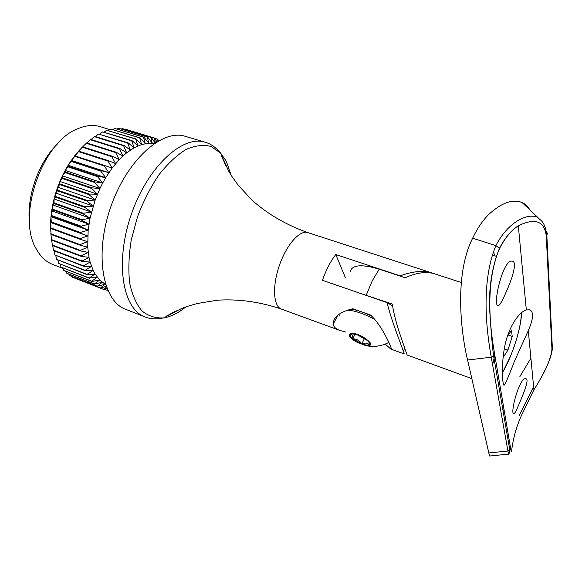 <?xml version="1.0" encoding="UTF-8"?>
<svg xmlns="http://www.w3.org/2000/svg" width="582" height="582" viewBox="0 0 582 582"><rect width="100%" height="100%" fill="white"/><g stroke="black" fill="none" stroke-linecap="round" stroke-linejoin="round"><path stroke-width="0.87" d="M82.477 147.013L78.177 151.56L82.36 147.246L111.744 156.623L115.643 163.622L108.332 160.639L78.912 151.182L71.317 160.392L74.874 156.376L104.324 165.95L108.849 172.694L101.181 170.628L71.71 160.967L71.317 160.392L68.138 165.281L71.382 161.476L100.846 171.152L105.684 177.706L102.716 182.988L94.793 181.868L65.322 172.003L65.162 170.446L62.412 175.844L65.031 172.57L94.502 182.45L99.959 188.51L95.164 200.092L90.05 218.155L88.166 230.145L87.722 247.154L89.01 257.389L90.108 262.06L93.156 270.39L95.077 273.998L99.631 279.993L105.633 284.627M65.322 172.003L65.031 172.57M71.71 160.967L71.382 161.476M86.842 142.961L90.319 139.745L119.608 148.934L122.897 156.02L119.23 159.628L112.122 156.209L82.739 146.839L81.807 147.675L86.296 143.281L115.636 152.564L119.23 159.628L112.173 167.987L74.671 155.809L78.541 151.626L107.968 161.098L112.173 167.987L105.684 177.706L97.878 176.113L68.4 166.343L68.094 166.889L97.565 176.666L102.716 182.988L99.959 188.51L91.949 187.862L91.68 188.466L97.434 194.221L89.366 194.053L89.126 194.664L95.164 200.092L87.067 200.375L86.864 201.001L93.171 206.064L85.074 206.799L84.899 207.432L91.461 212.103L83.401 213.267L83.248 213.9L90.05 218.155L82.047 219.734L81.931 220.367L88.951 224.186L81.036 226.151L80.956 226.776L88.166 230.145L80.36 232.465L80.316 233.076L87.7 235.986L80.04 238.635L80.025 239.231L87.555 241.668L80.061 244.615L80.083 245.189L87.722 247.154L80.425 250.369L80.476 250.915L88.217 252.406L81.124 255.84L81.211 256.364L89.01 257.389L82.149 261.012L82.266 261.5L90.108 262.06L83.495 265.836L83.641 266.294L91.498 266.411L85.139 270.295L85.314 270.71L93.156 270.39L87.074 274.355L87.278 274.733L95.077 273.998L89.272 278L97.245 277.199L91.73 281.201L91.978 281.492L99.631 279.993L94.408 283.951L102.228 282.35L97.303 286.242L105.015 284.278L100.38 288.061L106.215 286.351M68.4 166.343L68.138 165.281L65.162 170.446L68.094 166.889M78.912 151.182L78.541 151.626M75.224 155.896L74.874 156.376M91.105 139.542L94.4 136.661L123.631 145.762L126.629 152.833L122.897 156.02L116.022 152.186L86.682 142.917L86.296 143.281M82.739 146.839L82.36 147.246M95.433 136.574L98.518 134.042L127.676 143.063L130.397 150.083L124.024 145.478L94.808 136.384L94.4 136.661M99.806 134.086L102.628 131.903L131.707 140.851L134.166 147.777L126.629 152.833L120.001 148.606L90.719 139.418L90.319 139.745M104.185 132.078L106.717 130.252L135.715 139.134L137.919 145.929L132.107 140.662L102.628 131.903M108.558 130.557L110.747 129.095L139.651 137.912L141.622 144.54L134.166 147.777L128.069 142.83L98.518 134.042M112.893 129.546L114.698 128.433L143.507 137.192L145.26 143.623L140.036 137.818L110.747 129.095M117.178 129.029L118.539 128.251L147.253 136.966L148.81 143.172L141.622 144.54L136.101 138.996L106.717 130.252M121.383 129.008L122.256 128.557L150.862 137.228L152.237 143.179L147.61 136.966L118.539 128.251M154.368 143.419L148.81 143.172L143.878 137.148L114.698 128.433M125.494 129.488L154.317 137.97L155.358 142.765M154.565 138.043L125.821 129.335M155.074 142.954L151.204 137.279L122.256 128.557M106.455 287.035L103.625 289.407L75.886 278.574M97.303 286.242L69.68 275.606L97.594 286.439M69.382 275.402L68.858 274.187M100.38 288.061L72.568 277.258L100.693 288.214M72.568 277.258L72.255 276.603M91.73 281.201L63.584 270.317L91.978 281.492M63.584 270.317L62.798 268.033M94.408 283.951L66.377 273.089L94.684 284.198M66.377 273.089L65.693 271.321M87.074 274.355L58.709 263.464L87.278 274.733M58.709 263.464L57.829 260.198M89.272 278L61.015 267.102L89.504 278.327M61.015 267.102L60.164 264.315M83.495 265.836L54.912 254.974L83.641 266.294M54.912 254.974L54.075 250.835M85.139 270.295L56.665 259.412L85.314 270.71M56.665 259.412L55.792 255.694M81.124 255.84L52.344 245.037L52.438 245.553L81.211 256.364M52.344 245.037L51.638 240.155M82.149 261.012L53.471 250.165L53.595 250.653L82.266 261.5M53.471 250.165L52.686 245.64M80.061 244.615L51.092 233.899L50.561 228.093L51.121 234.473L80.083 245.189M51.092 233.899L51.121 234.473M80.425 250.369L51.551 239.602L50.838 233.513L51.609 240.14L80.476 250.915M51.551 239.602L51.609 240.14M80.36 232.465L51.238 221.873L50.983 216.722L50.605 222.484L80.316 233.076M51.238 221.873L51.194 222.477M80.04 238.635L50.99 227.977L50.605 222.484L50.561 228.093L50.983 228.566L80.025 239.231M50.99 227.977L50.983 228.566M82.047 219.734L52.78 209.294L52.715 204.929L51.689 210.859L52.678 209.92L81.931 220.367M52.78 209.294L52.678 209.92M81.036 226.151L51.834 215.631L51.689 210.859L50.983 216.722L51.762 216.249L80.956 226.776M51.834 215.631L51.762 216.249M85.074 206.799L55.705 196.541L55.719 193.049L54.068 198.979L55.53 197.16L84.899 207.432M55.705 196.541L55.53 197.16M83.401 213.267L54.075 202.914L54.068 198.979L52.715 204.929L53.937 203.54L83.248 213.9M54.075 202.914L53.937 203.54M89.366 194.053L59.931 183.977L59.91 181.439L57.676 187.186L59.691 184.581L89.126 194.664M59.931 183.977L59.691 184.581M91.949 187.862L62.485 177.896L62.223 178.485L91.68 188.466M62.485 177.896L62.412 175.844L59.91 181.439L62.223 178.485M94.793 181.868L94.502 182.45M101.181 170.628L100.846 171.152M97.878 176.113L97.565 176.666M108.332 160.639L107.968 161.098M104.673 165.455L104.324 165.95M116.022 152.186L115.636 152.564M112.122 156.209L111.744 156.623M124.024 145.478L123.631 145.762M120.001 148.606L119.608 148.934M132.107 140.662L131.707 140.851M128.069 142.83L127.676 143.063M140.036 137.818L139.651 137.912M136.101 138.996L135.715 139.134M143.878 137.148L143.507 137.192M156.958 141.761L154.317 137.97M158.377 140.131L159.301 140.415M154.812 138.334L157.598 139.178L158.006 141.135M158.719 140.728L157.598 139.178M103.625 289.407L106.964 288.366M107.561 289.814L107.015 290.28L107.721 290.185M107.015 290.28L104.505 289.305M404.716 348.174L403.29 351.164C400.511 342.769 391.511 320.929 387.059 302.596L392.552 305.899M403.29 351.164L404.235 353.951L390.857 349.062L385.189 344.115M387.059 302.596L322.413 280.291C326.131 269.786 330.591 261.202 335.814 254.538L400.176 275.853C412.267 271.416 422.539 270.346 431 272.652L432.477 273.205M346.043 332.082L340.026 330.496C336.09 329.106 333.799 327.077 333.137 324.421C333.239 317.045 339.801 311.821 352.816 308.758L361.131 311.697M362.244 312.09L370.625 315.051C381.166 325.032 388.369 341.059 390.733 346.727C391.388 348.523 391.431 349.302 390.857 349.062M29.646 224.019C26.066 197.924 38.259 162.604 57.174 144.263M109.954 129.626L100.33 126.687C93.455 124.599 86.005 125.254 77.966 128.658C42.173 141.535 16.158 216.911 36.39 249.132C40.616 256.764 46.08 261.878 52.773 264.475L62.921 268.389M87.067 200.375L57.662 190.212L57.676 187.186L55.719 193.049L57.458 190.823L86.864 201.001M57.662 190.212L57.458 190.823M185.309 136.341C162.32 128.593 126.811 159.977 110.609 207.338C94.153 254.603 102.745 301.214 125.625 309.289L144.903 316.892C122.591 309.049 114.647 262.242 131.277 214.467C147.653 166.605 182.777 134.66 205.17 142.248L185.309 136.341M401.202 276.443L400.176 275.853M345.432 277.803L335.814 254.538M338.746 314.484L339.175 315.437M102.716 182.988L65.162 170.446M97.434 194.221L59.91 181.439M95.164 200.092L57.676 187.186M93.171 206.064L55.719 193.049M91.461 212.103L54.068 198.979M90.05 218.155L52.715 204.929M88.951 224.186L51.689 210.859M88.166 230.145L50.983 216.722M87.7 235.986L50.605 222.484M108.849 172.694L71.317 160.392M105.684 177.706L68.138 165.281M99.959 188.51L62.412 175.844M471.842 378.642L407.153 355.013L406.098 352.132C403.522 343.984 394.996 322.675 392.304 304.051L358.803 292.848M461.22 282.481L434.034 273.642C426.039 271.343 416.406 272.718 405.145 277.752L379.231 269.168L372.305 280.735L366.282 295.074M350.211 271.598C352.045 264.781 361.72 263.966 379.231 269.168M350.815 334.403L351.281 334.439C352.408 334.679 352.903 336.12 352.779 338.768C356.555 338.92 359.567 340.623 361.808 343.882C364.987 342.602 367.388 342.885 369.032 344.726C369.905 344.122 369.686 343.06 368.391 341.554L367.198 340.39L358.017 335.181C354.46 333.937 352.059 333.675 350.815 334.403L350.553 334.657C349.971 335.574 350.713 336.949 352.779 338.768L361.808 343.882C365.314 345.126 367.715 345.41 369.032 344.726L368.952 342.26M363.481 337.204C349.52 329.15 343.082 334.948 357.21 342.296L365.525 345.533C373.2 346.152 372.516 343.373 363.481 337.204M374.873 319.482C364.23 313.756 354.94 310.621 347.003 310.068M339 314.287L339.233 315.633M371.905 316.252C364.128 312.425 357.079 310.031 350.757 309.064M364.507 338.397L361.808 343.882M355.005 334.286L352.779 338.768M499.516 248.529C483.045 287.05 492.001 338.353 494.518 353.47L510.538 447.944C512.531 459.46 509.57 442.182 521.37 415.657L533.912 389.794C545.203 371.847 551.212 358.272 551.94 349.076L546.265 235.856C544.345 220.971 535.025 217.617 518.322 225.801L518.315 225.809C511.222 230.443 504.958 238.016 499.516 248.529L499.458 248.303C492.314 266.069 489.011 285.813 489.535 307.522C490.859 329.288 492.219 345.461 493.616 356.031L491.259 357.188C488.4 341.205 479.03 286.22 495.871 245.626C507.744 222.382 527.11 212.663 537.659 217.282L522.141 202.572C525.517 204.035 528.034 206.421 529.693 209.724M514.306 361.611C508.537 376.721 505.118 384.622 504.056 385.306C502.608 384.942 501.029 368.035 504.325 348.582C507.533 328.968 518.438 312.047 526.324 309.959L529.766 309.813C533.869 311.872 533.374 318.827 528.289 330.678L514.306 361.611M519.661 402.606C524.193 392.123 529.06 379.522 526.143 378.824C519.988 375.499 509.708 413.46 513.768 413.904C514.743 413.744 516.707 409.983 519.661 402.606M505.416 293.67C511.556 280.429 517.573 262.395 512.677 261.362C503.445 257.099 492.234 305.259 498.025 305.761C499.487 305.761 501.953 301.731 505.416 293.67M530.908 358.17L519.886 376.598M490.299 455.961L489.658 456.026L488.822 452.963L507.926 451.014L491.259 357.188L467.593 360.04L488.822 452.963M467.593 360.04C463.163 342.907 452.141 278.873 472.657 238.191C477.124 228.719 482.434 220.854 488.574 214.591C501.502 202.725 512.691 198.717 522.141 202.565M510.181 445.834L509.534 450.366M509.155 453.363L508.573 454.113L507.926 451.014L509.825 450.09C509.192 453.385 508.777 454.724 508.573 454.113L489.658 456.026M533.636 386.892L519.057 415.701M472.657 238.191L495.871 245.626L499.458 248.303M510.632 355.915L502.375 372.982M492.619 364.856L494.795 355.085M521.545 312.723C521.501 318.776 520.024 326.902 517.122 337.102M503.037 357.632L507.941 350.088L512.218 336.389L511.44 330.292L507.322 336.498M521.232 312.978C521.399 319.685 519.602 329.172 515.827 341.445C511.767 354.154 507.286 364.579 502.368 372.727M493.143 356.446L494.278 352.052M508.29 335.05L512.218 336.389M504.281 348.814L507.941 350.088M431 272.652L307.791 232.582C299.846 229.708 286.431 244.818 279.331 265.567C272.121 286.271 273.365 306.438 281.39 309.078L340.026 330.496M226.143 166.445L221.727 156.332M166.619 316.011L176.324 310.781M231.214 175.335L226.26 161.229L220.622 153.081L210.975 146.468C203.416 144.511 195.108 145.515 186.051 149.465C176.804 155.176 167.762 163.615 158.937 174.767C150.556 187.244 143.419 201.205 137.548 216.628L131.234 240.075C128.746 255.673 128.222 269.99 129.662 283.027C132.187 294.856 136.297 304.168 142.001 310.963C148.417 316.106 155.663 318.412 163.738 317.888C171.021 316.666 178.376 313.007 185.804 306.91M546.44 231.49L546.636 232.764M494.518 353.47L493.616 356.031L509.825 450.09L510.538 447.944M546.578 231.621L547.451 233.695L546.265 235.856M552.238 345.504L552.391 348.618L551.94 349.076M126.119 129.422L154.601 138.05M307.791 232.582C286.279 224.987 267.625 214.125 251.839 199.997L238.096 185.061L231.934 176.455L228.719 171.21L220.622 153.081C215.755 147.341 210.604 143.732 205.17 142.248M281.39 309.078C259.776 301.782 238.394 298.828 217.253 300.217L197.218 303.498L187.062 306.474L181.3 308.62L163.738 317.888C156.369 319.409 150.091 319.074 144.903 316.892M337.786 315.269L333.137 324.421M351.281 334.439L350.553 334.657M365.525 345.533C373.586 347.352 381.37 346.305 388.878 342.405M499.451 248.274C505.132 237.543 511.418 230.05 518.315 225.801L526.324 309.959M528.289 330.678L533.912 389.794C544.999 372.407 551.161 358.679 552.391 348.618L546.825 235.303C544.81 220.425 540.132 220.556 537.659 217.282M493.762 251.308L494.38 255.702M504.158 410.31L502.892 409.837M496.584 256.386L492.518 255.127M499.647 383.705L498.301 383.218"/></g></svg>

